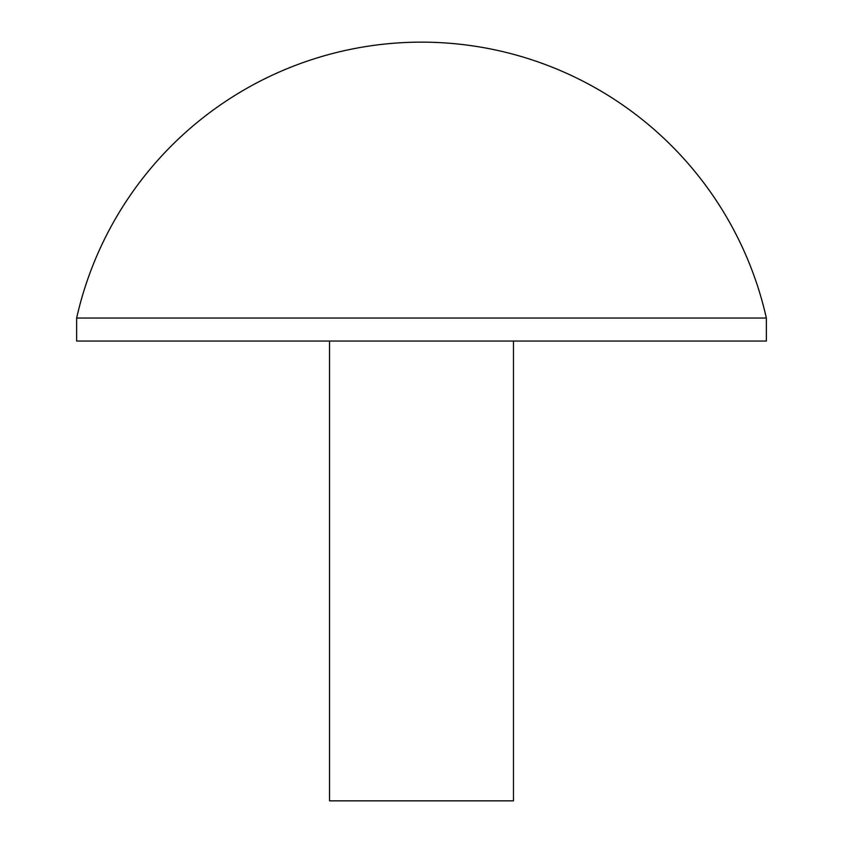 <?xml version="1.0" encoding="UTF-8"?>
<svg xmlns="http://www.w3.org/2000/svg" width="843" height="843" viewBox="0 0 843 843"><rect width="100%" height="100%" fill="white"/><g stroke="black" fill="none" stroke-linecap="round" stroke-linejoin="round"><path stroke-width="0.63" stroke-dasharray="4.21 3.16" d="M76.639 318.043L766.361 318.043M76.639 341.036L766.361 341.036M329.539 800.85L513.461 800.85"/><path stroke-width="1.26" d="M766.361 318.043A353.48 353.48 0 0 0 76.639 318.043L76.639 341.036L766.361 341.036L766.361 318.043L76.639 318.043M513.461 341.036L513.461 800.85L329.539 800.85L329.539 341.036"/></g></svg>
